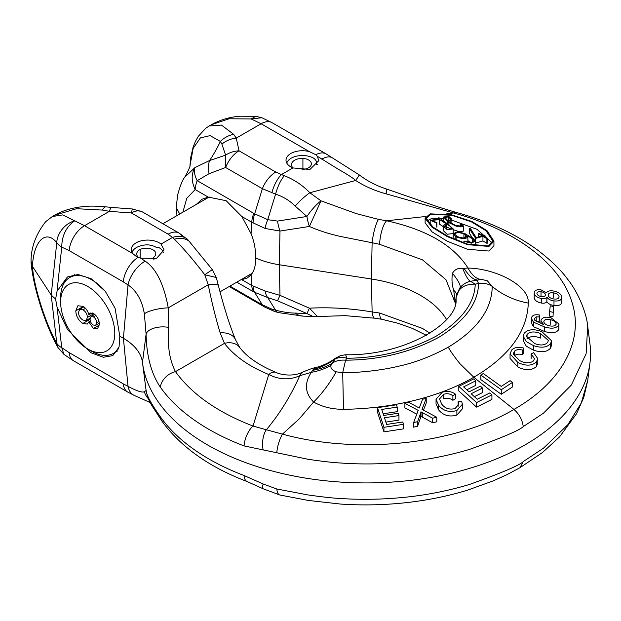 <?xml version="1.0" encoding="UTF-8"?>
<svg xmlns="http://www.w3.org/2000/svg" width="621" height="621" viewBox="0 0 621 621"><rect width="100%" height="100%" fill="white"/><g stroke="black" fill="none" stroke-linecap="round" stroke-linejoin="round"><path stroke-width="0.93" d="M140.68 258.173L136.061 256.271L132.809 253.585A16.41 9.478 180 0 1 131.256 249.557A16.41 9.478 180 0 1 141.386 240.801A16.41 9.478 180 0 1 159.271 242.858A16.41 9.478 180 0 1 161.049 244.061L164.084 249.945L156.469 258.437L140.68 258.173L145.143 261.154A21.882 11.294 125.9 0 0 128.027 284.93C136.659 290.838 142.108 300.494 144.375 313.9L146.09 334.16L142.481 362.454A224.321 129.51 180 0 0 142.551 363.044A224.321 129.51 180 0 0 207.631 444.993A224.321 129.51 180 0 0 444.325 474.832A224.321 129.51 180 0 0 589.95 363.044A224.321 129.51 180 0 0 589.95 343.793L587.683 326.211L586.123 353.76L571.336 385.051L543.46 413.198L523.247 426.596C519.699 430.26 501.815 437.852 469.6 449.363C449.262 455.449 428.381 459.61 406.965 461.838C384.205 464.166 362.128 464.555 340.719 463.002C333.865 462.699 323.005 461.457 308.148 459.299L244.061 445.909A16.41 7.367 -69.2 0 1 253.026 426.037C217.699 412.406 191.85 394.273 175.487 371.637C169.471 360.149 167.235 345.408 168.78 327.422A16.41 8.019 178.8 0 0 146.09 334.16C146.564 356.12 151.322 373.803 160.373 387.209A16.41 12.404 -35.3 0 1 175.487 371.637L224.453 343.366C234.303 356.081 249.068 366.468 268.761 374.51A19.15 8.966 -68 0 1 275.934 372.39L275.934 372.39C279.419 374.308 292.538 377.428 303.001 371.995L303.001 371.995A19.15 10.425 -115.9 0 0 299.749 375.721C290.946 395.608 279.823 413.625 266.37 429.763L253.026 426.037L268.761 374.51C279.341 379.827 289.673 380.231 299.749 375.721L311.331 372.344L313.209 369.503L315.266 367.741M91.077 352.813L67.503 329.596L57.054 307.077L55.603 299.136L57.054 291.233L67.386 276.974L77.912 274.498L91.077 278.65L105.298 291.334L115.064 308.202L119.814 336.217L119.053 347.03L112.797 355.631L103.428 357.269L91.077 352.813M422.49 328.431L379.633 313.031L372.126 311.936L371.358 278.992A109.42 63.179 180 0 1 420.417 295.348A109.42 63.179 180 0 1 446.553 319.536M236.795 282.144L253.787 291.948A21.882 12.637 -60 0 1 251.753 285.435L265.012 290.97L279.986 295.363L279.271 264.748L371.358 278.992L372.126 242.741L379.633 244.325L422.497 259.85L445.994 279.737L455.317 303.157L456.179 297.312A16.41 14.982 -172.5 0 1 456.28 296.217L456.28 296.217A16.41 14.982 -172.5 0 1 456.396 295.48L460.184 287.469A16.41 12.141 -135.9 0 0 458.694 290.907L456.179 297.312A113.154 65.329 180 0 1 456.055 299.718C458.236 321.67 407.205 355.74 345.61 354.77L346.898 358.263C379.454 357.944 409.34 350.5 436.555 335.938C461.783 320.219 474.677 302.97 475.236 284.17C467.38 284.045 461.861 286.289 458.694 290.907M142.481 362.454A65.655 37.904 180 0 0 142.457 362.284A65.655 37.904 180 0 0 123.408 338.298L128.027 386.332L123.3 383.879A21.882 12.637 -60 0 0 127.747 392.076L134.276 395.461A21.882 14.112 -65.3 0 1 128.027 386.332C136.659 390.974 142.108 392.782 144.375 391.75L146.09 390.454C146.564 395.329 151.322 404.116 160.373 416.807A16.41 12.404 144.7 0 0 162.089 421.333L151.493 405.024C148.334 398.41 148.334 400.452 146.121 390.679L142.551 363.044M290.814 166.909A16.41 9.478 180 0 1 286.002 160.21A16.41 9.478 180 0 1 309.398 151.633L315.794 154.73L317.269 156.22L318.829 160.606L309.957 169.463L292.91 167.934A16.41 9.478 180 0 1 290.814 166.909M196.283 204.449L201.988 199.263L208.237 197.098L226.122 200.692L241.81 216.488L251.078 233.667C254.369 242.074 255.86 250.139 255.534 257.862C255.868 265.066 254.385 270.702 251.078 274.769L247.399 277.913L241.81 279.698L251.753 285.435L251.078 274.769M271.835 192.805A21.882 9.082 -71.2 0 1 281.437 174.563L284.333 175.696A21.882 7.514 108 0 0 275.584 194.125L262.38 188.699L225.64 167.491L225.64 155.126C229.599 152.494 234.063 151.058 239.038 150.818L236.244 138.11A21.882 17.59 162.7 0 0 221.899 144.134L225.64 155.126L209.588 160.529L194.87 167.631C191.206 174.144 191.307 181.448 195.157 189.552L186.774 198.309L182.869 212.196M425.587 216.496L386.635 220.789L378.523 219.368A16.41 2.903 -78 0 0 372.126 242.741L340.098 236.376C328.486 233.729 318.247 230.422 309.398 226.455L279.986 231.059L265.012 228.427A21.882 7.041 -64.3 0 1 267.736 219.679L277.525 221.076A21.882 8.158 81.1 0 0 279.986 231.059L279.271 264.748A65.655 37.904 180 0 1 255.534 257.862M265.012 228.427L251.753 222.225A21.882 12.637 -60 0 1 253.787 213.36L197.191 180.688C194.598 175.596 193.83 171.241 194.87 167.631L184.67 177.327C182.504 179.834 180.152 185.733 177.622 195.041L176.255 207.422L179.702 214.02M295.192 313.069C289.665 313.069 283.137 312.115 275.584 310.205A21.882 8.5 104.2 0 0 278.309 312.588L303.343 316.128A21.882 15.944 -90.1 0 1 295.192 313.069L306.937 313.582L313.24 316.563L317.447 316.508L309.398 308.179C329.852 307.108 350.764 308.365 372.126 311.936A16.41 4.137 95.8 0 0 374.696 318.2L381.76 319.256A16.41 4.363 -78.7 0 1 379.633 313.031M277.525 300.766L279.986 295.363L309.398 308.179L306.937 313.582L277.525 300.766L267.736 297.614A21.882 10.821 101 0 1 265.012 290.97M253.787 291.948L267.736 297.614L275.584 310.205L271.835 309.118L262.38 304.849L254.657 292.468A21.882 11.45 -58.8 0 1 253.089 286.211M378.523 219.368L356.353 213.647L321.003 200.831C316.105 204.666 311.416 209.882 306.937 216.473L295.192 206.11C289.665 200.599 283.137 196.601 275.584 194.125L267.736 219.679L254.657 213.818L262.38 188.699A21.882 12.637 -60 0 1 275.786 172.033L239.038 150.818A21.882 12.637 120 0 0 225.64 167.491L209.067 173.701A21.882 12.645 -109.6 0 1 209.588 160.529A142.248 110.46 -90.6 0 0 220.377 141.433L221.899 144.134M284.333 175.696C294.106 179.578 302.606 185.26 309.84 192.743L355.662 180.478C353.085 177.831 341.814 171.148 339.082 169.719L317.269 156.22M160.373 416.807A222.411 128.407 0 0 0 208.982 459.02A222.411 128.407 0 0 0 244.061 475.515L263.157 483.976L276.811 488.999L308.148 494.968C323.005 497.056 333.857 498.236 340.719 498.508C362.128 499.944 384.205 499.463 406.965 497.056C428.381 494.751 449.262 490.543 469.6 484.419C501.815 472.845 519.699 465.238 523.247 461.589L543.468 448.183L567.858 424.694L581.287 402.959L587.691 380.564L589.95 363.044M315.794 154.73A21.882 12.637 -60 0 1 326.211 153.938L332.507 157.936A21.882 10.992 124.7 0 0 321.779 159.17M385.625 188.706A16.41 3.035 -71.7 0 1 386.161 193.853C375.162 190.911 364.993 186.455 355.662 180.478A16.41 0.807 -52.5 0 0 359.171 174.835L359.171 174.835C367.298 180.99 376.116 185.609 385.625 188.706A16.41 3.035 -71.7 0 0 385.625 188.699L438.674 207.127L455.907 212.351C488.106 221.076 515.5 233.783 538.104 250.457C551.238 260.572 561.058 270.135 567.571 279.147C578.213 292.196 586.682 313.442 587.691 326.227L587.691 326.227M261.86 117.726L255.767 116.29L251.179 118.953L229.18 118.766L211.225 124.798L209.145 126.001L221.433 125.069L233.651 134.315L236.244 138.11L261.107 123.758A21.882 12.637 120 0 1 272.052 122.671L261.86 117.726L251.179 118.953L261.107 123.758L309.398 151.633M209.145 126.001L205.714 128.299L198.246 136.387L195.367 141.479L193.139 147.014L190.701 157.501L189.917 166.079L193.154 148.388L200.404 137.885L210.115 135.626L220.377 141.433A21.882 18.048 -29 0 1 233.651 134.315M229.18 286.545L264.841 307.131A21.882 12.637 -60 0 1 262.38 304.849L229.925 286.11M429.965 333.198L422.497 328.431M277.525 221.076L306.937 216.473A21.882 8.158 81.1 0 0 309.398 226.455L321.003 200.831L309.84 192.743A21.882 5.286 -44.9 0 0 295.192 206.11M386.161 193.853L453.617 212.972L446.546 213.896M278.309 312.588L274.381 311.424A21.882 9.082 -71.2 0 1 271.835 309.118M276.811 488.999A16.41 5.783 102.7 0 0 279.784 494.984L263.087 488.75A16.41 3.214 -62.2 0 1 263.157 483.976M244.061 475.515A16.41 7.367 110.8 0 0 247.205 481.585L247.205 481.585C209.269 467.171 180.897 447.081 162.089 421.333M456.163 297.063L455.317 303.157L453.726 290.333C451.964 284.946 451.545 279.271 452.476 273.294C454.688 269.467 458.096 267.83 462.699 268.373L468.024 268.062C495.993 268.544 529.612 285.699 528.308 303.087C527.167 331.8 508.995 356.524 473.792 377.242L513.947 409.433C561.803 382.233 584.276 340.96 572.096 302.683C560.747 264.119 515.554 229.731 453.617 212.972A16.41 5.473 -74.9 0 1 455.907 212.351M263.157 450.062A16.41 8.143 -87.9 0 1 266.37 429.763L282.454 434.133A16.41 5.108 106.1 0 0 276.811 452.406M523.247 426.596C522.346 419.812 519.249 414.098 513.947 409.433C455.185 444.147 358.278 455.022 282.454 434.133L299.4 418.733L313.605 402.028C304.927 393.217 304.166 383.32 311.331 372.344A71.128 50.27 -158.7 0 0 331.055 365.257C330.302 368.036 332.025 370.225 336.217 371.824L342.699 372.685L343.491 409.301C332.289 409.34 322.322 406.918 313.605 402.028A71.128 31.329 118.3 0 0 336.217 371.824M379.633 244.325A16.41 4.363 -78.8 0 1 386.635 220.789C426.472 229.576 453.594 245.342 468.024 268.062A71.128 25.973 91.8 0 0 481.151 279.427L470.539 281.297C466.596 282.089 463.142 284.146 460.184 287.469A71.128 11.17 -140.3 0 0 452.476 273.294M218.258 286.405A21.882 3.967 166.1 0 0 218.413 285.66C223.902 307.139 229.623 325.218 235.584 339.904L239.683 347.387A19.15 14.306 142.7 0 0 224.453 343.366L220.168 332.918C215.829 318.627 211.846 302.582 208.221 284.783L204.767 274.761C194.055 260.735 183.932 248.874 174.392 239.17L172.522 237.439L161.049 244.061M493.936 241.103L493.936 245.714L488.944 251.039L467.528 249.269L447.236 241.22L432.014 231.843L425.113 222.846L425.113 218.181L432.022 227.201L447.267 236.601L467.535 244.658L488.944 246.436L493.936 241.103L486.98 230.624L471.836 221.456L451.552 214.812L430.105 213.849L425.113 218.181M551.471 340.696L551.471 345.253L550.664 348.001C547.07 352.123 541.295 352.821 533.354 350.112L526.259 346.169L523.255 340.758L523.255 336.202L524.124 333.392C527.796 329.254 533.687 328.649 541.799 331.591L551.479 340.696L550.664 343.452C547.07 347.566 541.295 348.272 533.354 345.555L533.354 350.112M512.48 386.937L501.279 394.288L480.864 379.633L480.864 375.076L483.239 373.5L501.24 386.433L510.074 380.657L512.48 382.389L512.48 386.937M514.367 351.339L513.171 354.017L519.536 360.522C525.063 363.471 529.705 363.603 533.47 360.925L534.495 358.612L531.141 354.009L533.625 352.627L537.802 358.728L537.802 363.277L536.296 366.654C531.654 370.59 525.49 370.69 517.813 366.972L510.051 358.418L510.051 353.861L511.712 349.98C514.421 347.302 518.411 346.665 523.682 348.078L523.682 352.627L522.75 354.731C519.102 353.667 516.307 354.055 514.367 355.895L514.367 351.339C516.276 349.507 519.071 349.118 522.75 350.174L523.682 348.078M534.231 319.341L534.231 318.348L534.65 320.149L543.577 324.597L541 320.715L541.108 319.955C542.607 317.261 545.937 316.547 551.099 317.805L558.97 324.053L558.838 329.503C556.369 333.027 551.526 333.648 544.299 331.366L533.509 326.731L531.413 323.075L531.568 317.517C532.492 315.103 535.131 314.265 539.502 315.018L539.207 321.476L536.195 321.422L536.195 316.865L534.169 318.86M553.598 306.51L552.993 316.834L549.639 316.151L549.639 311.587L550.245 305.827L553.598 306.51L552.993 316.834M561.811 301.659C561.826 304.67 559.211 305.943 553.979 305.485C550.478 304.965 548.11 303.669 546.876 301.596C546.069 302.939 544.299 303.444 541.574 303.095C537.072 302.171 534.619 300.37 534.207 297.7L534.2 297.327M144.375 391.75A16.41 16.107 57.3 0 0 148.419 398.783M138.157 257.288A21.882 12.637 120 0 0 123.3 281.864L128.027 284.93L123.408 338.298L119.814 336.217M168.78 327.422L168.237 307.869A16.41 3.757 170.4 0 0 144.375 313.9M216.294 277.494L204.767 274.761L212.304 269.623L216.294 277.494L218.413 285.66A21.882 3.967 166.1 0 0 208.221 284.783L168.237 307.869C165.264 291.404 159.007 270.321 145.143 261.154M345.61 354.77L340.533 355.6L335.689 358.076L332.274 363.192C335.682 360.793 340.122 359.784 345.594 360.172L342.699 372.685C360.359 372.817 383.149 370.007 398.356 366.274C414.968 362.68 431.618 356.307 448.308 347.155C450.349 351.09 454.254 356.64 460.045 363.805L473.792 377.242C439.652 397.052 392.154 408.773 343.491 409.301M403.51 424.306L403.51 428.863L383.941 431.874L377.498 412.243L377.498 407.679L396.454 404.799L397.215 407.112L381.729 409.441L383.7 415.449L398.208 413.252L398.961 415.558L384.461 417.754L386.65 424.438L402.75 421.993L403.51 424.306L383.941 427.318L383.941 431.874M397.215 407.112L397.215 411.669L383.157 413.78M398.961 415.558L398.961 420.114L385.882 422.094M423.452 410.139L426.231 402.99L426.231 398.434L421.993 409.363L436.78 417.265L436.78 421.814L432.635 422.738L420.999 416.38L417.615 426.208L413.594 427.17L413.594 422.614L417.615 421.651L417.615 426.208M416.792 414.168L404.892 407.865L404.892 403.308L408.882 402.361L419.245 408.036L422.59 399.233L426.231 398.434M452.888 400.304L452.888 395.756L455.457 394.156L455.457 398.705L452.888 400.304C450.101 398.255 447.058 397.766 443.751 398.837L443.751 394.281L439.482 399.008L441.71 404.077C444.853 408.385 449.286 409.899 455.014 408.61L458.803 404.263L458.135 401.702L461.659 401.213L462.366 404.302L462.366 408.859L456.877 415.069C449.293 417.211 443.192 415.457 438.581 409.813L436.035 403.751M491.917 394.847L491.917 399.404L476.563 407.112L458.795 390.92L458.795 386.371L473.676 378.895L475.771 380.805L463.615 386.883L469.057 391.843L480.437 386.138L482.533 388.04L471.145 393.745L477.192 399.256L489.822 392.938L491.917 394.847L476.563 402.563L476.563 407.112M475.771 380.805L475.771 385.354L466.821 389.809M482.533 388.04L482.533 392.588L474.351 396.672M313.209 369.503A71.128 63.435 24.2 0 0 334.921 359.194C338.445 357.261 342.443 356.951 346.898 358.263L345.594 360.172C379.524 360.025 410.613 352.386 438.868 337.273C465.059 320.964 478.279 303.009 478.543 283.417L476.812 279.885A71.128 19.282 77.3 0 1 464.011 268.28M448.308 347.155C477.231 329.689 491.871 309.444 492.228 286.421C488.766 283.921 484.209 282.92 478.543 283.417L475.236 284.17L470.539 281.297A71.128 9.439 -102 0 1 462.699 268.373M456.497 294.967A71.128 13.895 9.9 0 0 453.726 290.333M235.584 339.904A19.15 13.165 158.5 0 0 220.168 332.918M550.664 348.001L550.664 343.452M533.354 345.555L526.259 341.62L523.255 336.202M481.974 279.473L487.33 280.801L492.228 286.421A71.128 58.801 -178.4 0 0 528.308 303.087M481.896 279.466L481.151 279.427M501.279 394.288L501.279 389.74L512.48 382.389M501.279 389.74L480.864 375.076M531.141 354.009L531.141 358.565M522.75 354.731L522.75 350.174M517.813 366.972L517.813 362.416L510.051 353.861M536.296 366.654L536.296 362.105C531.654 366.033 525.49 366.142 517.813 362.416M537.802 358.728L536.296 362.105M533.509 326.731L533.509 322.175L531.413 318.511M544.299 331.366L544.299 326.809L533.509 322.175M558.838 329.503L558.838 324.946C556.369 328.47 551.526 329.091 544.299 326.809M558.97 324.053L558.838 324.946M539.207 321.476L539.207 316.912L536.195 316.865M539.502 315.018L539.207 316.912M552.993 312.27L549.639 311.587M553.979 305.485L553.979 300.921C550.478 300.401 548.11 299.105 546.876 297.032L546.876 301.596M534.207 297.7L534.207 293.135C534.153 290.527 536.373 289.402 540.868 289.774L546.496 292.778C547.481 291.109 549.701 290.504 553.171 290.954C558.395 291.994 561.275 294.036 561.811 297.086L561.826 302.07M561.811 297.086C561.826 300.098 559.211 301.379 553.979 300.921M541.574 303.095L541.574 298.53C537.072 297.606 534.619 295.806 534.207 293.135L534.2 292.755M546.876 297.032C546.069 298.375 544.299 298.872 541.574 298.53M57.054 307.077L61.743 347.682A21.882 13.6 173.4 0 1 56.767 343.234L57.978 347.519L63.947 354.397L73.581 360.809A21.882 12.637 120 0 1 69.133 352.604L61.743 347.682L63.947 354.397M55.603 299.136L51.209 295.037L32.447 266.362L31.05 261.27C31.042 247.406 35.902 234.226 45.62 221.72L52.335 216.535L62.682 214.897L84.526 225.702A21.882 12.637 120 0 0 69.133 250.589L123.3 281.864M57.054 291.233L61.743 247.135C61.898 235.67 66.136 226.952 74.466 220.975C64.537 223.482 56.899 234.148 56.767 242.687A21.882 11.527 6.1 0 0 61.743 247.135L69.133 250.589M383.941 427.318L377.498 407.679M420.526 418.088L420.526 413.532L417.615 421.651M420.999 416.38L420.999 411.824L420.526 413.532M422.761 417.397L422.761 412.841L420.999 411.824M432.635 422.738L432.635 418.181L422.761 412.841M436.78 417.265L432.635 418.181M413.594 422.614L418.236 410.38L404.892 403.308M458.135 401.702L458.135 406.25M443.751 394.281C447.042 393.209 450.085 393.698 452.888 395.756M455.457 394.156C451.374 391.308 446.957 390.679 442.206 392.262L436.035 399.202L438.581 405.265L438.581 409.813M456.877 415.069L456.877 410.52C449.293 412.662 443.192 410.908 438.581 405.265M462.366 404.302L456.877 410.52M476.563 402.563L458.795 386.371M430.92 214.229L451.785 215.308L471.347 221.821L486.002 230.74L492.787 240.925L488.137 245.932L467.303 244.053L447.694 236.197L432.977 227.084L426.262 218.32L430.92 214.229M540.534 333.524L548.335 340.432L547.745 342.357C544.943 345.361 540.581 345.765 534.658 343.568L526.468 336.388L527.05 334.486C529.985 331.49 534.479 331.172 540.534 333.524L540.534 338.08C534.479 335.728 529.985 336.046 527.05 339.043M550.734 319.745C554.274 320.646 556.074 322.159 556.129 324.263C554.933 326.126 552.488 326.592 548.793 325.66C545.37 324.674 543.732 323.153 543.895 321.096C544.92 319.264 547.202 318.814 550.734 319.745L550.734 324.302M556.199 323.805L556.129 324.263M543.825 321.631L543.895 322.198M559.079 296.962L559.079 296.675C558.962 298.569 557.216 299.338 553.823 298.996C550.493 298.383 548.599 297.102 548.133 295.161C548.234 293.259 549.981 292.483 553.381 292.84C556.734 293.446 558.628 294.727 559.079 296.675L559.079 296.861M545.417 294.975L545.417 294.719C545.378 296.248 544.004 296.877 541.287 296.597C538.702 296.062 537.25 295.037 536.932 293.508C537.018 292.025 538.384 291.412 541.023 291.668C543.631 292.18 545.098 293.197 545.417 294.719L545.417 294.905M190.88 243.036A21.882 15.471 140.7 0 0 190.694 242.803A21.882 15.471 140.7 0 0 174.392 239.17M212.297 269.615L187.829 239.667A21.882 15.393 134.4 0 0 172.522 237.439L168.136 234.179A21.882 12.637 -60 0 1 179.081 233.092L179.081 233.092A21.882 12.637 -60 0 1 181.542 235.375M312.728 370.287A71.128 54.834 -146.2 0 0 332.274 363.192L331.055 365.257M427.054 220.897L430.92 218.887L438.286 218.219L443.619 218.584M450.489 219.679L477.083 229.343L492.274 243.044M527.05 334.486L527.05 338.499M553.381 292.84L553.381 297.405M541.023 291.668L541.023 296.24M102.426 210.077A21.882 5.814 -84.1 0 1 105.958 206.855L111.64 207.453A21.882 3.159 95.9 0 0 109.389 211.35L102.426 210.077L76.577 208.703L54.415 215.332L52.009 216.729M132.809 253.585L84.526 225.702L109.389 211.35L131.396 212.964L132.296 208.966L142.341 211.877A21.882 12.637 120 0 0 131.396 212.964L168.136 234.179M463.747 226.37L461.294 223.746L460.355 223.886L462.598 226.215L455.752 225.493L449.526 222.209L451.878 219.298L448.75 216.387L443.619 216.985L448.199 222.07L446.367 223.226L438.915 217.645L438.286 218.165L438.504 219.244L430.182 220.276L436.516 222.955L436.866 222.582L431.331 220.424L439.614 219.617L445.785 223.56L443.285 225.966L447.089 229.607L453.229 228.947L447.221 223.676L448.944 222.59L456.256 226.23L463.747 226.37L463.747 230.996L459.672 231.843L453.967 229.941M453.229 228.947L453.229 233.581L447.089 234.241L443.285 230.608L443.285 225.966M444.667 227.573L439.614 224.259L439.614 219.617M436.866 222.582L436.866 227.232L436.516 222.955M472.581 238.138L469.29 233.116L469.29 228.489L475.663 238.386L482.944 236.345L486.887 238.689L487.702 238.456L487.702 243.067L486.887 243.3L482.944 240.956L475.663 242.997L475.414 242.601M471.16 242.617L467.931 240.707M460.355 223.886L460.355 226.875M438.286 218.165L438.286 219.679M448.944 222.59L448.944 224.686M475.663 238.386L475.663 242.997M482.944 236.345L482.944 240.956M486.887 238.689L486.887 243.3M487.702 238.456L483.751 236.112L485.048 235.747L485.048 236.88M485.048 235.747L484.233 235.274L482.944 235.638L478.993 233.333L478.186 233.558L478.186 236.966M478.186 233.558L482.129 235.864L476.206 237.525L470.392 228.512L469.29 228.489M455.216 239.706L455.216 236.089L456.87 237.051L456.87 240.397M456.87 237.051C463.522 239.38 467.171 239.038 467.815 236.019L467.931 241.196M467.815 236.019L472.628 238.883L474.265 240.894L470.858 242.632L464.733 241.08L463.926 241.313L463.926 243.005M455.216 236.089L453.245 233.76L457.328 231.796L464.733 233.527L473.443 238.658L475.414 241.08L471.308 243.184L463.926 241.313M446.546 224.041C449.992 225.749 451.692 227.472 451.661 229.203L444.667 226.223L446.546 224.041L446.546 228.629M451.816 228.629L451.661 229.203M448.618 216.923L450.489 219.097L448.719 221.627L444.877 217.381L448.618 216.923L448.618 221.542M465.502 234.668L466.782 236.399L463.6 238.076L457.607 236.787L454.393 233.938L457.778 232.308L463.918 233.744L465.502 234.668L465.502 237.742M114.784 333.314A38.3 22.115 60 0 1 87.701 348.948A38.3 22.115 60 0 1 60.625 302.047A38.3 22.115 60 0 1 87.701 286.413A38.3 22.115 60 0 1 114.784 333.314M105.329 291.381A43.773 25.267 60 0 0 69.684 277.54A43.773 25.267 60 0 0 60.625 297.575L60.625 302.047M118.564 348.521A43.773 25.267 60 0 1 113.457 353.349A43.773 25.267 60 0 1 91.574 351.183L87.701 348.948M82.935 306.332C85.977 308.148 87.941 310.974 88.826 314.831L90.161 313.007L93.453 313.442C97.249 316.151 99.197 319.784 99.313 324.341L97.466 328.928L93.383 328.517L88.826 321.919L87.266 324.069L82.857 323.471C78.378 320.389 76.026 316.167 75.801 310.81L77.858 305.749L82.935 306.332M92.203 312.883L88.826 314.831M99.282 325.109L93.383 328.517M90.34 321.041L88.826 321.919M90.084 319.295L82.857 323.471M83.23 306.518L75.801 310.81M96.628 322.835C96.589 320.351 95.525 318.363 93.445 316.873L91.031 316.539L90.084 319.085C90.123 321.585 91.194 323.572 93.305 325.039L95.704 325.288L96.628 322.835L98.995 321.468M95.898 315.452L93.445 316.873M87.406 317.432C87.235 314.148 85.76 311.602 82.989 309.801L79.76 309.25L78.479 312.379C78.634 315.685 80.101 318.247 82.896 320.056L86.203 320.475L87.406 317.432L93.872 313.698M85.512 308.35L82.989 309.801M286.84 162.943L286.786 163.098A15.867 9.16 180 0 1 286.84 162.943A15.867 9.16 180 0 1 297.956 155.887A15.867 9.16 180 0 1 313.916 158.363A13.678 7.894 180 0 1 316.656 163.106A13.678 7.894 180 0 1 316.64 163.47A13.678 7.894 180 0 1 316.508 164.262A2.732 1.576 180 0 1 317.68 164.449M301.992 170.053L302.039 169.409A9.602 5.542 0 0 0 311.362 163.874A9.602 5.542 0 0 0 302.916 158.371A10.945 6.319 0 0 0 291.474 164.681A10.945 6.319 0 0 0 293.143 168.027M302.916 158.371L302.916 169.37M132.087 252.289L132.04 252.444A15.867 9.16 180 0 1 132.087 252.289A15.867 9.16 180 0 1 147.798 244.86A13.678 7.894 180 0 1 156.05 247.274A13.678 7.894 180 0 1 156.942 247.88A2.732 1.576 180 0 1 158.72 247.453A15.867 9.16 180 0 1 159.201 247.732A15.867 9.16 180 0 1 163.245 252.289A15.867 9.16 180 0 1 163.416 252.902M154.443 258.988A10.945 6.319 0 0 0 155.18 258.615L153.302 257.467A9.602 5.542 0 0 0 155.801 253.733A9.602 5.542 0 0 0 150.336 248.734A9.602 5.542 0 0 0 140.152 249.432A10.945 6.319 0 0 0 136.729 254.02A10.945 6.319 0 0 0 138.413 257.389M140.152 249.432L140.152 258.01M153.302 257.467L153.302 259.19M244.061 445.909A222.411 128.407 180 0 1 208.982 429.414A222.411 128.407 180 0 1 160.373 387.209M208.237 197.098L195.157 189.552A21.882 12.637 -60 0 1 197.191 180.688L209.067 173.701M241.81 216.488L251.753 222.225L251.078 233.667M253.787 213.36L254.657 213.818A21.882 12.917 -64.6 0 0 253.089 222.939M292.91 167.934L281.437 174.563L275.786 172.033M523.247 461.589L519.924 467.737L507.14 474.56L493.493 480.77L467.667 490.109C448.191 496.094 427.69 500.27 406.165 502.661C384.399 505.052 362.524 505.525 340.549 504.058L308.264 500.433L279.784 494.984M69.133 352.604L123.3 383.879M51.209 295.037L56.767 343.234C45.845 324.566 33.619 285.924 32.447 266.362C33.619 240.925 45.845 229.033 56.767 242.687L51.209 295.037M472.628 238.883L472.628 242.392M463.918 233.744L463.918 238.06M272.052 122.671L326.211 153.938M176.985 215.596L176.255 207.422M332.507 157.936L359.171 174.835M184.67 177.334C188.59 170.154 190.383 166.187 190.065 165.442M317.447 316.508L345.268 315.662L374.696 318.2M587.652 380.844L583.81 397.339L576.536 413.765L559.552 436.889L542.575 452.453L519.94 467.722M263.087 488.75L247.205 481.585M211.218 124.805C219.873 119.931 229.421 117.066 239.861 116.228L255.767 116.29M264.841 307.131L274.381 311.424M426.379 335.332L412.305 328.369L397.976 323.262L381.76 319.256M456.148 297.156L456.784 293.795M239.683 347.387C246.731 356.842 258.817 365.179 275.934 372.39M335.689 358.076C329.332 362.718 322.377 365.955 314.808 367.811C313.116 367.981 309.18 369.371 303.001 371.995M303.343 316.128L313.24 316.563M134.276 395.461L150.158 402.509M540.992 320.715L540.992 323.828M534.192 292.755L534.192 297.327M127.747 392.076L73.581 360.809M436.043 399.202L436.043 403.751M57.978 347.519C45.558 325.528 33.27 287.95 31.058 262.567M142.341 211.877L179.081 233.092L187.829 239.667M111.64 207.453L132.296 208.966M54.407 215.332C60.842 211.489 68.962 208.765 78.766 207.142C87.468 206.133 90.72 205.605 105.958 206.855M443.619 221.635L443.619 216.985M451.878 223.94L451.878 219.298M430.182 224.934L430.182 220.276M475.414 245.691L475.414 241.08M453.245 238.386L453.245 233.76M113.457 353.349L117.299 351.129M219.989 291.847L252.165 273.271M162.881 223.739L209.238 196.973M69.684 277.54L74.807 274.591M95.704 325.288L99.267 323.231M91.031 316.539L94.788 314.373M86.203 320.475L90.138 318.2M79.76 309.25L83.827 306.906M316.656 164.27L316.656 163.106M163.245 252.289L163.439 252.856"/></g></svg>
